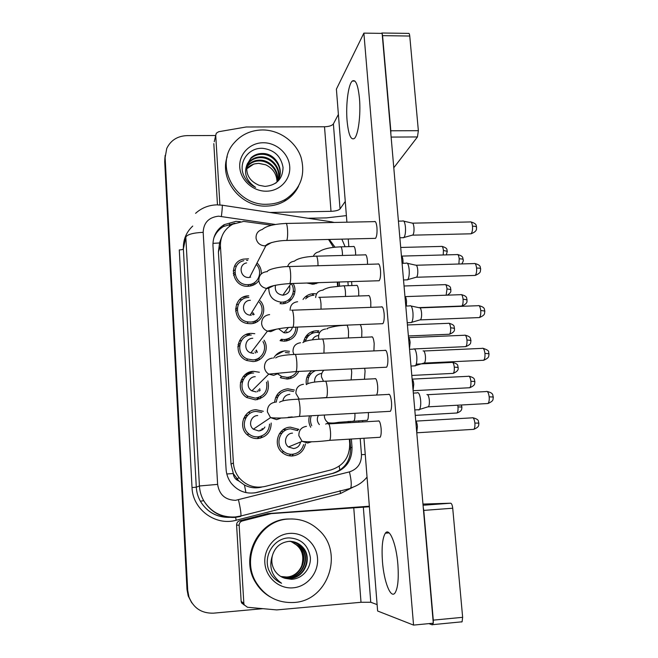 <?xml version="1.0" encoding="UTF-8"?>
<svg xmlns="http://www.w3.org/2000/svg" width="658" height="658" viewBox="0 0 658 658"><rect width="100%" height="100%" fill="white"/><g stroke="black" fill="none" stroke-linecap="round" stroke-linejoin="round"><path stroke-width="0.99" d="M316.12 282.734L316.087 283.73M318.809 282.652L312.928 284.207L306.834 283.03M303.034 299.448C305.6 295.845 309.128 293.904 313.619 293.649L316.597 293.871M303.642 341.815C305.287 335.144 309.515 331.451 316.334 330.735L318.867 330.859L317.304 332.364M336.756 422.6L336.616 423.439M289.207 338.376L288.804 340.351M297.581 327.075C297.145 335.341 292.81 340.054 284.569 341.198L280.851 340.86M291.206 376.425L290.367 378.49M273.687 358.1C276.245 353.667 280.094 351.249 285.227 350.854L289.52 351.331M298.814 371.408C296.322 376.039 292.44 378.58 287.151 379.033L280.925 377.922M274.616 402.211C275.612 394.315 280.02 389.849 287.817 388.796L294.406 390.054M292.234 416.925L288.163 417.287M293.065 283.466C298.378 291.905 291.971 303.79 282.002 303.782L281.114 303.79M293.575 454.127L291.626 456.01M305.46 443.887C303.914 450.993 299.563 455.023 292.415 455.978C288.755 456.159 285.473 455.106 282.562 452.803C272.371 445.269 277.98 427.272 290.449 427.165L298.855 429.361L297.054 430.25M254.646 282.488L254.827 284.346M248.074 295.87L242.81 297.375M258.816 280.695C256.349 283.976 253.017 285.819 248.823 286.238L248.165 286.271C232.077 287.505 227.578 262.443 243.221 259.153L248.527 258.8M257.048 262.912C260.083 266.013 261.497 269.681 261.284 273.909M257.114 319.796L256.998 321.852M260.239 300.829C268.02 309.03 261.859 323.728 250.542 323.711L247.688 323.53C231.246 321.598 232.348 295.606 248.773 295.829M259.301 357.746L258.775 360.016M264.047 340.202C269.87 348.765 263.323 361.472 252.943 361.563L246.898 360.535C232.899 355.649 236.502 333.228 251.159 333.376L254.786 333.688M261.061 396.396L259.959 398.83M267.855 380.867C270.01 391.354 265.848 397.679 255.378 399.85L246.824 397.572C235.161 390.827 240.269 371.301 253.569 371.342L259.351 372.255M262.147 435.777L260.28 438.212M271.195 423.045C271.047 431.944 266.597 437.118 257.837 438.565C253.922 438.738 250.468 437.545 247.457 434.979C237.752 427.165 243.699 409.811 256.011 409.728L263.323 411.291M313.85 331.064L311.037 333.91M309.581 334.889L305.863 336.435M313.29 282.825L313.71 284.157M312.624 294.644L312.369 295.129M284.939 301.66L285.218 302.696M283.96 350.969L275.538 355.443M255.946 350.549L257.064 352.417M253.075 371.367L245.171 374.608M252.195 313.792L253.166 314.902M252.894 283.491L253.256 284.338M286.46 340.992L286.394 339.314M288.599 378.424L288.796 377.157M283.861 303.593L283.466 302.006M252.096 285.58L251.488 284.05M254.893 322.839L254.597 321.178M246.355 374.435L245.903 376.212M257.237 359.581L257.229 358.89M255.658 353.017L254.95 351.816M259.038 391.222L258.536 389.717M261.794 430.085L261.719 429.032M271.606 225.209L243.715 221.392L232.718 224.214C224.362 229.074 220.266 236.345 220.438 246.043L233.401 462.969C233.787 468.545 235.72 473.505 239.208 477.848C246.199 485.694 254.786 488.565 264.985 486.459L331.18 469.861C343.608 465.7 349.785 456.956 349.694 443.615L349.349 439.149M238.829 480.965L233.261 473.53C233.639 477.14 235.498 479.616 238.829 480.965L244.447 485.012C249.876 487.841 255.6 488.54 261.621 487.117M221.581 237.299L219.501 242.966L220.792 240.343M219.525 243.378L218.407 251.94L231.016 464.112L233.228 473.086M333.516 247.359L328.539 239.463M348.09 422.781L347.992 421.49M337.595 286.222L337.274 282.068M306.373 384.667C305.518 378.934 307.311 374.303 311.752 370.791M310.691 427.248C308.734 423.587 308.331 419.796 309.482 415.856M248.165 412.615L249.489 412.492M244.965 416.012L247.893 415.108M238.212 304.498L236.477 304.284M242.128 299.735L239.685 299.587M233.236 270.841L235.038 269.969L233.236 270.841M233.277 273.621L234.857 272.634M235.482 309.046L237.242 307.96M240.047 340.885L241.552 340.408M238.04 344.611L240.071 343.451M243.115 376.738L246.026 376.096M241.116 380.258L243.534 379.131M281.015 431.599L282.389 431.451M278.91 392.645L279.773 392.579M276.59 395.565L279 395.039M291.14 299.834L289.791 298.839L291.14 299.834M294.323 294.62L292.933 293.501L294.323 294.62M294.866 292.168L293.336 290.696M305.189 337.496L306.99 337.315M304.045 340.153L305.945 339.75M307.631 375.619L309.704 375.348M191.972 603.057L188.575 596.452L187.349 589.93L164.919 159.655L165.133 155.436L164.919 159.655L187.349 589.93L188.575 596.452L191.972 603.057M191.577 602.498L188.204 595.942L186.987 589.453L164.706 161.72L164.919 157.533M240.425 221.672L235.942 221.359L224.148 224.674C216.507 229.56 212.781 236.543 212.97 245.631L226.089 469.277C226.434 474.459 228.161 479.123 231.262 483.268C238.147 491.485 246.799 494.536 257.229 492.406L333.836 473.135C346.05 469.039 352.104 460.427 352.022 447.308L351.38 439.026M213.702 238.385C215.577 233.286 218.859 229.313 223.547 226.484L234.89 223.194M262.929 608.666L213.463 613.166C201.611 613.486 193.444 608.091 188.953 596.979L187.719 590.407L165.133 157.575L166.745 148.453C170.693 140.335 177.405 136.058 186.88 135.63L215.692 135.507M335.012 247.194L329.345 239.446M350.114 422.658L350.015 421.334M339.577 286.041L339.265 282.002M349.933 439.116L350.599 447.728C350.689 460.765 344.66 469.319 332.52 473.398L254.695 492.908M337.85 282.043L338.171 286.164M348.576 421.441L348.674 422.74M261.81 412.434L256.118 411.423C245.204 411.497 239.997 426.919 248.658 433.77C251.29 435.983 254.317 437.011 257.73 436.863C265.051 435.744 268.99 431.484 269.566 424.081M246.182 417.254L243.575 418.628M257.714 415.535C251.011 415.585 247.934 425.134 253.346 429.197L258.693 430.949C261.44 430.702 263.513 429.386 264.919 427.017M417.419 392.629C418.949 392.53 420.018 395.104 420.643 400.344C420.939 404.612 420.577 407.647 419.565 409.432L418.932 409.992L418.044 409.761M426.935 394.537C428.078 394.479 428.868 396.33 429.329 400.105C429.542 403.173 429.271 405.353 428.522 406.652L427.494 406.965M248.782 434.231L247.984 434.214M257.467 438.499L258.627 436.78M260.239 430.694L260.231 429.978M257.344 438.59L259.54 436.624M262.484 429.674L262.526 428.531M297.696 430.612L290.565 428.851C279.518 428.958 274.608 444.923 283.68 451.536C286.23 453.518 289.101 454.439 292.3 454.275C298.173 453.559 301.948 450.335 303.626 444.602M281.945 433.096L279.428 433.647M292.522 433.137C285.753 433.203 282.858 443.056 288.484 446.971L293.575 448.542C297.441 448.024 299.777 445.836 300.574 441.97M478.901 423.119L474.879 423.069C474.303 418.99 473.332 417.254 471.975 417.846L415.782 421.12C416.58 421.893 417.131 423.686 417.427 426.474L416.761 432.553M285.794 429.641L283.055 429.797M289.051 455.788L290.277 455.007M311.275 415.757C310.091 419.121 310.255 422.452 311.769 425.734M318.398 415.354C316.687 418.611 317.008 421.696 319.369 424.599M331.064 423.752L331.426 423.135M253.675 373.012C241.881 372.979 237.439 390.334 247.827 396.215L255.271 398.164C264.162 396.437 267.913 391.091 266.523 382.134M242.531 381.303L240.4 382.726M255.238 376.689C247.976 376.68 245.409 387.422 251.882 390.86L256.209 391.929M413.602 348.937C415.099 348.608 416.152 351.018 416.769 356.175C417.065 360.592 416.679 363.726 415.609 365.585L414.121 365.889M423.069 350.895C424.18 350.665 424.961 352.408 425.413 356.11C425.627 359.284 425.339 361.546 424.542 362.887L423.538 363.191M256.974 399.677L257.591 397.827M257.566 391.732L257.311 390.877M257.5 399.579L258.898 397.432M260.083 390.622L259.671 388.639M251.257 335.021C238.254 334.897 235.177 354.827 247.63 359.038L252.845 359.901C261.736 359.811 267.567 349.176 262.961 341.592M239.602 345.499L237.801 346.824M252.787 338.278C244.776 338.22 243.09 350.549 250.813 352.902L253.749 353.346M409.893 305.748C411.34 305.337 412.36 307.607 412.944 312.566C413.24 317.14 412.829 320.388 411.702 322.313L410.255 322.601M411.044 305.995L419.294 307.763C420.372 307.475 421.12 309.12 421.548 312.69C421.762 315.972 421.457 318.308 420.618 319.706L419.639 319.994M255.567 361.201L255.691 359.441M256.719 360.872L257.475 358.783M257.286 352.285L256.324 350.064M248.872 297.465C234.306 297.284 233.458 320.364 248.058 321.926L250.435 322.066C260.181 322.075 265.733 309.622 259.334 302.285M237.16 309.828L235.572 311.012M250.369 300.303C241.396 300.212 241.132 314.466 250.122 315.157L251.315 315.207M406.29 263.06C407.664 262.674 408.618 264.829 409.161 269.525C409.465 274.254 409.021 277.61 407.845 279.601L406.447 279.872M407.384 263.307L415.601 265.149C416.621 264.878 417.337 266.432 417.731 269.813C417.945 273.21 417.616 275.636 416.744 277.076L415.79 277.347M253.404 323.3L253.133 321.663M255.23 322.716L255.518 320.759M254.161 314.532L252.911 312.632M249.563 334.42L246.018 334.568M243.83 260.683C229.922 263.463 233.796 285.728 248.058 284.643L248.773 284.601C258.553 284.124 263.274 271.293 256.283 264.409M235.054 274.328L233.598 275.373M246.586 262.92C237.966 264.376 240.137 278.137 248.913 277.487L249.588 277.437L265.824 245.837L271.524 242.531M402.729 220.899C404.028 220.537 404.933 222.585 405.435 227.018C405.731 231.912 405.27 235.391 404.037 237.448L402.696 237.703M403.765 221.146L411.957 223.062C412.928 222.815 413.594 224.288 413.964 227.479C414.178 230.999 413.833 233.5 412.92 234.988L411.998 235.243M250.624 285.975L249.999 284.429M253.248 285.144L253.19 283.351M250.624 277.232L250.04 276.557M247.795 260.346L246.511 260.313M293.641 391.526L287.933 390.465C281.131 391.37 277.248 395.261 276.294 402.128M277.775 396.889L275.554 397.695M289.857 394.323C286 394.792 283.672 396.947 282.874 400.771M412.122 379.057C412.92 379.732 413.463 381.443 413.75 384.198L413.101 390.367M277.857 374.015L281.649 376.434L287.036 377.371C291.305 377.034 294.587 375.085 296.865 371.507M408.511 337.529C409.301 338.08 409.835 339.717 410.115 342.431L409.482 348.699M286.863 379.041L287.217 377.355M288.286 378.934L289.29 377.05M289.232 352.951L285.342 352.507M280.069 340.663L281.287 339.281L284.453 339.553C291.708 338.549 295.532 334.412 295.935 327.141M278.507 328.745L283.919 332.751L285.638 332.874C289.092 332.545 291.338 330.735 292.374 327.47M404.958 296.495C405.731 296.939 406.249 298.493 406.529 301.175L406.356 306.044M284.93 341.181L284.881 339.528M280.464 340.211L282.241 340.137M286.954 340.893L287.505 339.034M287.044 332.685L286.649 331.714M315.618 370.602C310.132 373.037 307.541 377.305 307.845 383.425M308.808 377.009L306.85 377.462M321.433 373.481C316.621 374.287 314.351 377.166 314.623 382.117M310.971 373.711L308.734 373.818M323.448 370.429L322.856 370.257M267.362 204.243C235.58 206.201 213.562 164.952 234.297 142.712C241.576 134.454 250.937 130.194 262.369 129.947C279.337 129.865 295.755 141.536 301.051 157.377C305.74 175.151 300.55 189.134 285.49 199.325C279.971 202.458 273.925 204.095 267.362 204.243M298.567 186.189C295.458 192.547 290.787 197.556 284.552 201.2C279.066 204.317 273.054 205.946 266.531 206.094C241.025 207.41 219.04 179.807 227.191 156.76M246.553 168.942L253.889 163.998L258.8 163.332L265.725 164.813C272.733 168.218 276.5 173.72 277.018 181.304M278.729 178.877C283.713 167.979 274.016 154.235 262.155 154.334C257.821 154.268 254.046 155.675 250.838 158.545L247.244 163.974M275.702 183.204C286.329 173.391 277.158 153.108 262.476 153.495C258.125 153.421 254.342 154.827 251.134 157.706L247.145 164.303C243.476 173.325 246.298 181.016 255.592 187.382C249.851 184.61 245.788 180.35 243.402 174.592C238.336 161.72 248.872 147.211 262.945 148.354C274.328 149.925 281.032 156.291 283.055 167.436C282.685 178.918 276.673 185.235 265.026 186.395L259.112 185.293C249.415 181.123 245.426 174.131 247.145 164.303M277.906 180.366C281.459 169.649 271.96 157.649 260.913 157.665C256.62 157.607 252.878 158.997 249.703 161.852L246.824 165.676M278.128 180.004C282.027 169.213 272.461 156.801 261.226 156.843C256.916 156.777 253.166 158.175 249.982 161.029L246.906 165.248M276.944 181.764C279.173 171.434 269.977 160.98 259.696 160.939C255.436 160.881 251.734 162.263 248.584 165.092L246.594 167.436M277.199 181.427C279.74 170.973 270.463 160.149 260 160.124C255.732 160.067 252.014 161.457 248.856 164.286L246.635 166.992M253.889 163.998L247.753 167.486L246.553 168.777M263.225 142.753C276.541 142.589 288.895 153.742 289.726 166.638C290.746 179.527 279.913 191.091 266.482 191.198C253.067 191.503 240.466 180.177 239.751 167.14C238.829 154.112 249.908 142.72 263.225 142.753M294.134 602.473C277.964 603.271 265.388 596.74 256.406 582.881C240.17 557.523 259.54 519.985 288.525 519.047C300.311 518.397 310.518 522.164 319.138 530.348C344.15 552.745 328.062 600.803 294.134 602.473M270.208 596.905C264.129 593.384 259.26 588.556 255.592 582.437C239.463 557.244 258.717 519.943 287.521 519.014L292.3 518.948M290.038 541.164C301.356 546.082 305.131 554.71 301.356 567.056M282.249 577.272L289.759 578.283C304.473 577.782 312.279 557.548 302.441 547.275C299.793 544.265 296.503 542.365 292.563 541.583M282.438 577.354L290.153 578.44C304.909 577.946 312.731 557.655 302.869 547.357C298.905 543.056 294.101 541.073 288.467 541.427C280.226 542.636 274.88 547.349 272.404 555.574C268.637 566.892 271.688 576.12 281.566 583.268C277.273 581.409 273.802 578.522 271.145 574.59L268.645 569.762C263.233 555.352 274.271 537.948 289.092 537.899C301.084 538.614 308.166 545.071 310.337 557.26C311.259 568.298 302.392 579.032 291.362 579.279L285.12 578.333C280.999 577.148 277.676 574.779 275.151 571.218C272.001 566.448 271.088 561.233 272.404 555.574M281.525 576.901L288.171 577.642C302.746 577.148 310.477 557.112 300.739 546.946C298.329 544.191 295.335 542.365 291.749 541.468M281.706 576.992L288.566 577.798C303.174 577.313 310.921 557.219 301.158 547.028C298.691 544.207 295.623 542.365 291.955 541.493M280.818 576.507L286.617 577.017C301.051 576.531 308.717 556.693 299.061 546.617L290.943 541.402M280.991 576.605L287.003 577.173C301.471 576.688 309.153 556.791 299.48 546.699L291.149 541.411M289.487 533.416C303.519 532.232 316.597 543.87 317.534 558.346C318.669 572.805 307.311 586.673 293.147 587.816C278.992 589.181 265.643 577.346 264.837 562.697C263.809 548.056 275.447 534.386 289.487 533.416M283.006 577.609L285.12 578.333M219.912 204.918L215.734 135.351L214.253 141.75M217.477 204.868L213.817 143.617M307.944 218.25L326.615 217.88L346.379 215.61M381.821 32.999L408.429 33.394C409.079 33.073 409.523 33.953 409.753 36.034L382.569 35.647L382.142 33.509M390.836 133.714L390.827 130.786L418.365 130.687L409.753 36.034M418.365 130.687L417.452 136.946L391.123 137.078M393.788 167.765L417.452 136.946M390.827 130.786L382.569 35.647M382.084 33.385L381.056 33.369M338.393 114.418L333.392 123.91C332.035 125.637 329.074 126.591 324.517 126.764L246.15 126.994L218.686 131.715L216.317 133.204L215.734 135.351M345.261 201.43L340.038 208.956C338.631 210.33 335.621 211.119 331.007 211.333L269.895 212.468M244.258 605.006L241.585 602.942L241.149 601.305L243.847 603.419L239.15 525.298L236.592 525.018C236.617 522.88 237.628 521.473 239.627 520.799L267.921 513.61L369.344 506.216M241.149 601.305L236.592 525.018M422.962 504.069L450.697 503.205C451.668 503.477 452.342 505.147 452.72 508.223L423.768 510.394L423.259 507.483M433.285 623.052L433.293 620.132L462.648 617.319L452.72 508.223M462.648 617.319L462.089 621.802L461.48 622.016M433.293 620.132L423.768 510.394M369.385 506.759L271.195 513.618L242.259 520.98C240.219 521.671 239.183 523.11 239.15 525.298M433.268 623.2L432.248 624.845L428.909 623.62M377.108 604.595L370.758 602.259L361.012 602.284L276.73 609.917L247.482 607.276L241.585 602.942M243.847 603.419L244.299 605.089M355.665 255.115L355.559 252.228C355.098 247.819 354.341 245.919 353.288 246.536M358.733 295.993L358.692 291.404C358.199 286.773 357.401 284.774 356.307 285.424M361.719 337.373L361.859 331.048C361.522 327.437 360.913 325.291 360.033 324.591M364.474 379.263L365.067 371.153L364.688 368.258M367.534 264.327L367.435 260.864C366.925 256.151 366.087 254.153 364.919 254.868M370.791 307.344L370.791 301.989C370.248 297.038 369.36 294.932 368.135 295.672M373.909 350.903L374.188 343.632C373.604 338.418 372.675 336.197 371.392 336.962M376.376 395.063L376.582 394.874C377.56 393.361 377.914 390.334 377.634 385.785C377.009 380.308 376.031 377.963 374.69 378.753M374.517 238.369L375.545 238.344C376.779 236.51 377.248 232.94 376.952 227.643C376.425 222.856 375.537 220.858 374.287 221.639M378.103 280.777L379.181 280.736C380.365 278.959 380.817 275.505 380.513 270.372C379.946 265.322 379.008 263.216 377.692 264.039M381.739 323.736L382.866 323.687C384.009 321.968 384.428 318.628 384.132 313.66C383.515 308.331 382.528 306.102 381.147 306.965M385.432 367.263L386.6 367.213C387.685 365.544 388.088 362.311 387.784 357.508C387.134 351.89 386.09 349.53 384.642 350.426M379.082 437.34L380.127 437.274C381.064 435.81 381.393 432.874 381.114 428.473C380.447 422.707 379.419 420.24 378.029 421.046M389.182 411.382L390.375 411.316C391.42 409.712 391.79 406.578 391.494 401.931C390.794 396.017 389.692 393.517 388.187 394.438M397.868 564.416C396.305 543.64 389.38 527.124 385.358 533.194C382.462 537.882 381.492 547.316 382.454 561.488C383.869 581.442 390.72 599.29 395.055 592.899C397.909 588.236 398.847 578.744 397.868 564.416M359.474 98.552C358.059 84.874 355.665 79.034 352.301 81.049C348.271 84.24 345.689 104.803 347.087 120.792C348.436 134.561 350.862 140.458 354.349 138.46C358.207 135.441 360.946 114.944 359.474 98.552M363.973 438.261L377.618 611.002L413.553 625.1L363.874 33.122L336.394 89.151L346.906 222.198M348.23 238.994L348.839 246.643M351.594 281.608L351.907 285.564M362.574 420.569L362.681 421.934M366.481 420.339L367.378 420.289C368.192 419.064 368.521 416.489 368.365 412.55M413.553 625.1L433.293 623.192L382.134 33.385L363.874 33.122M268.793 288.418C268.966 296.478 273.111 301.06 281.221 302.162L281.895 302.162C291 302.178 296.585 291.017 291.264 283.598M275.48 285.21C274.534 290.926 276.985 294.258 282.841 295.187L283.047 295.179C288.319 294.258 290.523 291.157 289.652 285.876M401.438 255.954C402.194 256.291 402.712 257.78 402.984 260.412L403.041 263.315M289.191 301.454L289.076 299.48M285.12 303.322L285.301 301.553M318.776 332.496L316.449 332.364C310.864 332.899 307.204 335.827 305.476 341.165M318.579 335.555C315.675 335.81 313.603 337.25 312.353 339.857M313.973 295.253L313.734 295.261C310.551 295.417 307.854 296.602 305.649 298.831M313.06 294.307L313.636 293.813M314.508 284.067L314.582 282.784M308.446 296.7L305.394 296.799M245.952 492.612L244.447 485.012M219.501 242.966L212.953 243.353M350.665 448.937L349.546 448.995M229.445 226.311L229.626 223.959M339.808 470.174L339.215 466.185M233.261 473.53L226.804 473.982M218.407 251.94L220.438 246.043M231.016 464.112L233.401 462.969M313.2 371.819L313.126 370.725M236.37 266.284L234.61 266.038M186.987 589.453L187.719 590.407M164.706 161.72L165.133 157.575M275.233 224.452L218.579 216.178C208.767 217.313 203.626 222.692 203.174 232.332L217.625 484.387C219.254 494.693 225.233 500.006 235.564 500.327L349.431 471.885C357.524 469.162 361.538 463.429 361.472 454.678L360.197 438.491M217.625 484.387L199.432 485.982L196.29 487.191C196.586 492.192 197.943 496.872 200.369 501.231L203.7 500.672C211.004 512.187 221.507 517.624 235.202 516.982L240.918 515.979L240.589 516.481L234.832 517.427C221.277 517.862 210.897 512.278 203.7 500.672C201.159 496.116 199.736 491.213 199.432 485.982L185.819 237.077C187.349 234.412 193.139 232.833 203.174 232.332M349.941 488.524L240.918 515.979C241.182 513.462 240.367 508.083 238.476 499.858M179.289 249.933C181.657 249.818 183.014 249.456 183.376 248.856L196.29 487.191L192.021 487.562L179.289 249.933M192.736 226.056C186.206 232.225 183.08 239.825 183.376 248.856L185.819 237.077M230.144 517.237L231.517 517.106M353.321 487.052L340.54 493.492L236.156 520.248C215.429 526.203 192.58 509.341 192.021 487.562M229.387 517.377C216.696 517.476 207.023 512.097 200.369 501.231C206.9 511.858 216.367 517.221 228.77 517.311M358.923 422.148L358.807 420.783M348.214 285.687L347.901 281.731M345.121 246.742L341.839 239.15M340.54 493.492L340.096 490.621M236.156 520.248L235.572 516.949M367.041 477.075C362.731 482.38 357.286 485.991 350.689 487.915C351.734 485.259 351.314 479.912 349.431 471.885M361.472 454.678L365.248 454.456M331.155 222.527L329.971 221.598L222.297 205.23M221.417 216.367C222.379 208.084 222.577 204.358 222.009 205.189L217.008 204.868M350.599 447.728L352.022 447.308M332.52 473.398L333.836 473.135M256.39 492.546L257.229 492.406M427.626 394.693L486.065 391.568C487.537 390.901 488.573 392.653 489.182 396.848C489.42 400.138 489.017 402.359 487.997 403.519L486.83 403.584M493.303 397.029L489.182 396.848M275.447 402.128C269.969 403.033 267.28 406.282 267.378 411.892L270.545 417.624L276.607 419.631L281.139 418.027M279.551 402.252C281.714 400.648 287.735 399.645 297.613 399.233C298.609 398.329 299.382 400.887 299.941 406.907L299.982 407.475C300.188 411.949 299.982 414.935 299.341 416.424L298.543 416.473M306.447 426.343C301.265 427.223 298.74 430.34 298.864 435.695L302.112 441.337L307.623 443.04L311.366 441.855M327.906 423.941C329.025 423.143 329.88 425.652 330.464 431.475L330.505 432.01C330.711 436.213 330.456 438.993 329.748 440.342L328.901 440.399M474.879 423.069C475.101 426.195 474.747 428.284 473.826 429.337L472.806 429.403M457.738 405.205L457.993 406.907C458.198 409.967 457.861 411.998 456.989 412.994L456.109 413.043M461.9 407.039L457.993 406.907M324.386 415.017L324.427 416.876C324.846 419.491 326.187 421.474 328.441 422.831L331.097 423.76M354.909 413.306C355.073 417.254 354.769 419.837 353.996 421.062L353.149 421.112M334.313 423.571L336.378 422.642M423.81 351.002L481.969 348.378C483.375 347.728 484.362 349.39 484.93 353.371C485.168 356.776 484.74 359.071 483.663 360.263L482.536 360.321M489.05 353.782L484.93 353.371M272.519 358.075C267.074 358.923 264.401 362.114 264.491 367.649C264.927 370.446 266.35 372.609 268.76 374.122L273.662 375.348L278.827 373.283M275.702 357.944C277.964 356.068 284.256 354.909 294.562 354.448C295.516 353.568 296.256 355.978 296.774 361.703L296.816 362.254C297.029 366.901 296.799 369.993 296.133 371.54L295.352 371.581M420.043 307.862L477.914 305.715C479.263 305.098 480.208 306.669 480.735 310.444C480.965 313.965 480.521 316.334 479.394 317.567L478.3 317.617M484.847 311.086L480.735 310.444M269.624 314.59C264.212 315.379 261.555 318.513 261.645 323.975C262.238 327.413 264.171 329.798 267.436 331.13L270.759 331.64L276.45 329.123M291.56 310.239C292.465 309.383 293.164 311.662 293.657 317.082L293.69 317.633C293.904 322.445 293.665 325.652 292.966 327.256L292.218 327.289M416.325 265.248L473.925 263.578C475.208 262.986 476.096 264.483 476.589 268.061C476.82 271.696 476.343 274.147 475.175 275.422L474.122 275.455M480.694 268.916L480.677 268.752C480.356 268.242 478.991 268.012 476.589 268.061M266.778 271.655C261.391 272.396 258.742 275.463 258.841 280.851C259.68 285.079 262.246 287.604 266.539 288.426L267.896 288.492L274.008 285.547M267.288 271.655C267.255 269.5 279.93 266.482 288.591 266.572C289.454 265.75 290.112 267.913 290.573 273.045L290.606 273.588C290.828 278.581 290.573 281.904 289.841 283.565L289.117 283.59M412.64 223.161L469.976 221.952C471.194 221.392 472.041 222.807 472.493 226.204C472.715 229.955 472.222 232.488 471.005 233.804L470.001 233.829M476.598 227.281L476.581 227.076C476.244 226.475 474.887 226.179 472.493 226.204M375.545 238.344L286.756 240.45C287.513 238.731 287.785 235.284 287.562 230.119L287.53 229.584C287.102 224.715 286.477 222.675 285.654 223.457C273.728 224.115 265.972 226.105 262.386 229.445C257.961 230.752 255.847 233.697 256.061 238.286C257.122 243.041 260.124 245.574 265.059 245.886L267.905 243.871C273.613 241.683 279.897 240.54 286.756 240.45L286.065 240.474M412.204 379.123L468.118 376.31C469.434 375.726 470.355 377.379 470.898 381.262C471.112 384.486 470.741 386.641 469.771 387.735L468.776 387.784M474.903 381.525L470.898 381.262M303.47 384.288C298.321 385.119 295.812 388.179 295.927 393.468L299.267 399.143M306.718 384.313C308.947 382.709 314.985 381.689 324.83 381.245C325.899 380.456 326.713 382.833 327.265 388.368L327.306 388.903C327.511 393.245 327.24 396.124 326.5 397.522L326.335 397.712M408.659 337.62L464.318 335.259C465.568 334.7 466.448 336.263 466.958 339.964C467.172 343.287 466.777 345.508 465.765 346.634L464.803 346.676M470.964 340.433L466.958 339.964M300.533 342.752C295.409 343.534 292.909 346.536 293.024 351.759L293.879 354.481M302.861 342.637C305.156 340.745 311.464 339.544 321.787 339.051C322.815 338.286 323.588 340.54 324.114 345.804L323.942 353.14M405.163 296.618L460.559 294.694C461.76 294.151 462.59 295.639 463.067 299.16C463.281 302.581 462.862 304.876 461.817 306.036L460.88 306.077M467.065 299.834L463.067 299.16M297.63 301.718C292.654 302.409 290.153 305.271 290.129 310.296M318.785 297.367C319.772 296.626 320.504 298.757 320.989 303.766L321.038 309.161M416.259 364.129L451.799 362.435C452.975 361.933 453.798 363.496 454.283 367.115C454.489 370.265 454.135 372.354 453.222 373.382L452.367 373.423M458.19 367.444L454.283 367.115M323.925 370.207C322.017 372.025 321.203 374.279 321.491 376.968L323.522 381.311M351.323 368.899L351.717 372.305L351.142 379.929M340.038 208.956L333.392 123.91M331.007 211.333L324.517 126.764M370.758 602.259L363.315 506.915M361.012 602.284L353.741 507.54M267.921 513.61L271.195 513.618M423.069 505.254L450.697 503.205M270.504 513.725L267.238 513.717M239.627 520.799L242.259 520.98M401.693 256.094L456.841 254.597C457.984 254.087 458.782 255.501 459.218 258.841L458.897 264.014M463.216 259.721L463.207 259.565C462.895 259.046 461.562 258.8 459.218 258.841M318.028 265.733L317.913 262.246C317.46 257.492 316.761 255.469 315.815 256.176C304.909 256.702 297.753 258.38 294.34 261.201C290.943 261.629 288.689 263.43 287.579 266.613M407.425 324.97L448.254 323.333C449.381 322.848 450.171 324.328 450.623 327.774C450.829 331.015 450.459 333.17 449.504 334.239L448.674 334.272M454.522 328.301L450.623 327.774M325.644 329.016C320.816 329.748 318.464 332.578 318.595 337.521L319.015 339.199M327.199 328.984C324.813 328.613 335.67 325.422 346.157 325.274L346.305 325.142M346.807 325.118C347.638 325.817 348.214 327.972 348.551 331.591L348.436 337.932M404.045 285.991L444.75 284.659C445.828 284.198 446.576 285.605 447.004 288.895L446.149 295.195M450.903 289.602L447.004 288.895M322.749 290.17C318.39 290.704 316.029 293.155 315.659 297.531M323.07 290.17C321.943 290.137 327.289 287.702 331.023 287.176L343.18 285.843C344.216 285.202 344.973 287.201 345.45 291.848L345.508 296.445M400.706 247.457L441.279 246.421C442.316 245.977 443.023 247.326 443.426 250.451L443.237 254.967M447.317 251.356L443.426 250.451M342.497 255.46L342.39 252.573C341.938 248.148 341.222 246.248 340.227 246.865C330.151 247.276 323.045 248.938 318.891 251.866C316.243 252.368 314.384 253.84 313.331 256.283M236.683 478.654L239.208 477.848M188.204 595.942L188.953 596.979M223.547 226.484L224.148 224.674M216.416 204.877C208.397 205.214 201.455 208.035 195.582 213.332M334.264 222.462L330.842 221.73M487.191 391.494C494.372 393.221 492.34 395.59 493.294 396.963L493.039 399.266C493.056 400.59 491.37 402.005 487.997 403.519L428.366 406.833M248.658 433.77L247.194 434.741M253.346 429.197L270.545 417.624C277.61 418.463 287.209 418.06 299.341 416.424L390.375 411.316M414.795 409.942L419.368 409.687M298.403 399.192L389.38 394.372M413.339 393.106L417.032 392.908M428.522 406.652L419.565 409.432M472.962 417.772C480.266 419.697 477.823 421.655 478.892 423.078L478.662 425.224C478.687 426.516 477.075 427.889 473.826 429.337L416.777 432.791M283.68 451.536L281.904 452.235M288.484 446.971L302.112 441.337C308.438 442.192 317.649 441.863 329.748 440.342L380.127 437.274M328.745 423.9L379.066 420.988M461.324 404.999L461.9 406.989C461.612 408.906 462.516 410.929 456.989 412.994L415.272 415.379M325.694 424.073L328.441 422.831C335.391 423.481 335.72 422.395 340.704 422.165L367.378 420.289M483.054 348.312C491.263 351.01 487.66 352.252 489.042 353.683L488.762 356.044C488.746 357.401 487.052 358.807 483.663 360.263L424.394 363.076M247.827 396.215L246.594 397.424M251.882 390.86L268.76 374.122L296.133 371.54L386.6 367.213M410.987 366.045L415.412 365.832M295.335 354.415L385.802 350.377M409.539 349.316L413.331 349.143M424.542 362.887L415.609 365.585M478.975 305.657C486.015 307.483 483.893 309.721 484.831 310.946L484.543 313.381C484.527 314.713 482.816 316.111 479.394 317.567L420.462 319.887M247.63 359.038L246.577 360.395M250.813 352.902L267.436 331.13C274.707 329.625 282.011 327.569 292.966 327.256L382.866 323.687M407.228 322.724L411.505 322.552M292.3 310.206L382.265 306.924M405.789 306.06L409.687 305.921M420.618 319.706L411.702 322.313M474.936 263.529C481.853 265.339 479.772 267.617 480.677 268.752L480.373 271.261C480.324 272.626 478.588 274.016 475.175 275.422L416.588 277.248M248.058 321.926L247.12 323.432M250.122 315.157L266.539 288.426C269.772 286.041 277.536 284.421 289.841 283.565L379.181 280.736M403.519 279.971L407.639 279.839M289.306 266.556L378.769 264.006M402.079 263.34L406.085 263.225M416.744 277.076L407.845 279.601M470.939 221.919C477.774 224.041 475.75 225.826 476.581 227.076C475.981 228.129 478.448 230.933 471.005 233.804L412.755 235.161M399.858 237.768L403.831 237.678M248.773 284.601L247.893 286.279M286.337 223.449L375.307 221.614M398.419 221.137L402.523 221.055M412.92 234.988L404.037 237.448M469.088 376.244C476.195 378.12 473.883 380.102 474.903 381.459L474.657 383.647C474.689 384.914 473.061 386.279 469.771 387.735L413.125 390.704M326.5 397.522L318.283 398.139M325.644 381.204L375.71 378.704M465.255 335.202C472.164 337.003 470.018 339.1 470.955 340.334L470.692 342.604C470.7 343.879 469.064 345.22 465.765 346.634L414.375 348.929M281.649 376.434L280.292 377.634M322.584 339.018L372.379 336.921M461.455 294.644C468.34 296.487 466.144 298.617 467.057 299.711C466.415 300.648 469.022 303.075 461.817 306.036L418.669 307.631M283.919 332.751L288.41 327.528M319.558 297.342L369.089 295.639M452.638 362.385C459.588 364.318 457.187 366.119 458.182 367.37C457.746 368.25 459.876 370.405 453.222 373.382L411.801 375.438M265.725 164.813L258.759 163.398C254.383 163.464 250.69 164.911 247.671 167.724L247.753 167.486M249.982 161.029L249.703 161.852M248.856 164.286L248.584 165.092M251.134 157.706L250.838 158.545M285.49 199.325L284.552 201.2M256.406 582.881L255.592 582.437M302.869 547.357L302.441 547.275M301.158 547.028L300.739 546.946M299.48 546.699L299.061 546.617M432.8 624.639L462.089 621.802M385.358 533.194L389.125 532.898M352.301 81.049L354.901 81.057M457.705 254.556C464.466 256.39 462.319 258.553 463.207 259.565C463.536 260.502 463.051 261.958 461.751 263.932M281.221 302.162L280.086 303.725M282.841 295.187L291.099 283.524M316.556 256.159L365.832 254.843M449.06 323.284C455.945 325.216 453.535 327.059 454.514 328.202C453.864 329.041 456.488 331.319 449.504 334.239L408.379 335.975M445.532 284.626C452.317 286.567 449.949 288.434 450.886 289.479C450.236 290.721 452.548 291.609 447.358 295.146M343.953 285.819L357.121 285.391M442.028 246.396C448.756 248.337 446.371 250.254 447.3 251.208L446.313 254.885M313.093 282.833L311.991 284.207M340.967 246.84L354.078 246.511"/></g></svg>
